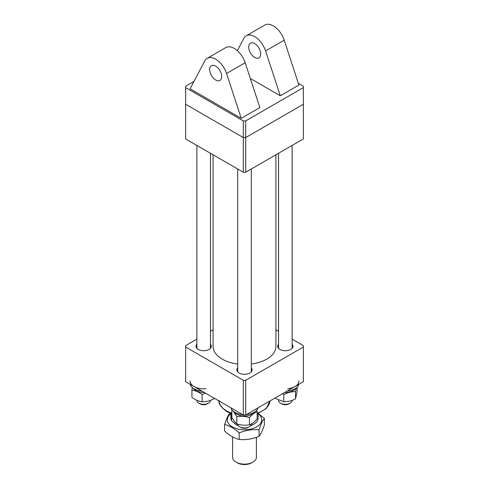 <?xml version="1.0" encoding="UTF-8"?>
<svg xmlns="http://www.w3.org/2000/svg" width="489" height="489" viewBox="0 0 489 489"><rect width="100%" height="100%" fill="white"/><g stroke="black" fill="none" stroke-linecap="round" stroke-linejoin="round"><path stroke-width="0.73" d="M213.07 154.781L213.07 346.31A31.43 18.142 0 0 0 222.275 359.14A31.43 18.142 0 0 0 237.703 364.024M251.297 364.024A31.43 18.142 0 0 0 275.93 346.31L275.93 154.781M193.986 81.412L185.637 86.229L185.637 104.261L243.296 137.556L245.704 137.556L245.704 172.232L303.363 138.943L303.363 86.229L298.345 83.338M245.704 172.232L243.296 172.232L243.296 120.911L245.704 120.911L303.363 87.617M245.704 120.911L245.704 137.556L243.296 137.556L185.637 104.261L185.637 138.943L243.296 172.232M245.704 137.556L303.363 104.261L245.704 137.556M292.135 344.287A7.647 4.413 180 0 1 292.984 346.31A7.647 4.413 180 0 1 288.265 350.387A7.647 4.413 180 0 1 279.934 349.433A7.647 4.413 180 0 1 277.697 346.31A7.647 4.413 180 0 1 278.547 344.287M210.453 344.287A7.647 4.413 180 0 1 211.303 346.31A7.647 4.413 180 0 1 206.584 350.387A7.647 4.413 180 0 1 198.253 349.433A7.647 4.413 180 0 1 196.016 346.31A7.647 4.413 180 0 1 196.865 344.287M251.297 367.869A7.647 4.413 180 0 1 252.147 369.892A7.647 4.413 180 0 1 247.428 373.969A7.647 4.413 180 0 1 239.097 373.009A7.647 4.413 180 0 1 236.853 369.892A7.647 4.413 180 0 1 237.703 367.869M196.865 339.14L185.637 345.619L185.637 347.007L243.296 380.295L245.704 380.295L303.363 347.007L303.363 345.619L292.135 339.14M278.547 331.291L275.93 329.782M213.07 329.782L210.453 331.291M245.704 380.295L245.704 414.972L303.363 381.683L303.363 347.007M245.704 414.972L243.296 414.972L243.296 380.295M185.637 347.007L185.637 381.683L243.296 414.972M252.911 462.136L251.707 462.826A10.196 5.886 180 0 1 237.293 462.826L236.089 462.136A11.889 6.864 0 0 0 252.911 462.136A11.889 6.864 0 0 0 256.389 457.276L256.389 437.337M232.611 436.921L232.611 457.276A11.889 6.864 0 0 0 236.089 462.136L237.293 462.826M231.529 413.725L231.847 413.908L231.529 413.725M230.912 413.498L230.912 418.437A13.588 7.848 0 0 0 231.438 420.607L231.438 413.694M250.857 425.375A13.588 7.848 0 0 0 254.109 423.987A13.588 7.848 0 0 0 258.088 418.437L258.088 413.498M231.438 420.607L236.089 424.684L238.332 425.638M254.109 423.987L252.911 424.684A11.889 6.864 180 0 1 250.594 425.723M238.406 425.723A11.889 6.864 180 0 1 236.089 424.684M258.088 413.737A17.201 9.933 180 0 1 258.828 425.32A17.201 9.933 180 0 1 240.05 429.421A17.201 9.933 180 0 1 230.912 413.737M264.396 418.352L264.396 424.855C262.611 430.406 260.839 434.232 259.066 436.341C252.446 439.073 245.82 440.1 239.17 439.422L239.17 432.912C245.784 430.179 252.416 429.159 259.066 429.837C260.839 424.311 262.611 420.479 264.396 418.352L258.155 413.474M229.934 413.022C228.155 415.149 226.376 418.981 224.604 424.507C229.445 425.595 234.304 428.395 239.17 432.912M239.17 439.422C234.329 438.333 229.469 435.534 224.604 431.011L224.604 424.507M259.066 436.341L259.066 429.837M209.665 69.585A8.496 4.902 -120 0 0 213.369 78.136A8.496 4.902 -120 0 0 219.916 80.41A8.496 4.902 -120 0 0 221.676 76.522A8.496 4.902 -120 0 0 217.966 67.971A8.496 4.902 -120 0 0 211.425 65.697A8.496 4.902 -120 0 0 209.665 69.585M260.716 53.979A8.496 4.902 60 0 1 258.956 57.873A8.496 4.902 60 0 1 252.41 55.593A8.496 4.902 60 0 1 248.705 47.048A8.496 4.902 60 0 1 250.466 43.16A8.496 4.902 60 0 1 257.006 45.434A8.496 4.902 60 0 1 260.716 53.979M237.348 50.66L243.822 38.368A16.987 9.811 60 0 1 246.218 35.801A16.987 9.811 60 0 1 265.6 50.935L280.289 95.795L298.907 85.049L284.219 40.19A16.987 9.811 -120 0 0 264.836 25.055L246.218 35.801M280.289 95.795L250.344 78.509M241.248 118.338L259.867 107.586L245.178 62.726A16.987 9.811 -120 0 0 225.796 47.592L207.177 58.344A16.987 9.811 -120 0 0 204.781 60.905L190.093 88.802L241.248 118.338L226.56 73.478A16.987 9.811 -120 0 0 207.177 58.344M185.637 87.617L243.296 120.911M290.148 403.18L288.944 403.877A5.098 2.94 180 0 1 281.737 403.877L280.539 403.18A6.797 3.924 0 0 0 290.148 403.18A6.797 3.924 0 0 0 292.135 400.405L292.135 400.363M278.547 400.277L278.547 400.405A6.797 3.924 0 0 0 279.023 401.848A6.797 3.924 0 0 0 280.539 403.18M249.304 426.763L248.106 427.453A5.098 2.94 180 0 1 246.377 428.113A5.098 2.94 180 0 1 240.894 427.453L239.696 426.763A6.797 3.924 0 0 0 247 427.637A6.797 3.924 0 0 0 249.304 426.763A6.797 3.924 0 0 0 251.297 423.987L251.297 423.987M237.709 424.165A6.797 3.924 0 0 0 239.696 426.763M196.865 400.277L196.865 400.405A6.797 3.924 0 0 0 197.336 401.848A6.797 3.924 0 0 0 198.852 403.18A6.797 3.924 0 0 0 208.461 403.18A6.797 3.924 0 0 0 210.453 400.405L210.453 400.363M208.461 403.18L207.263 403.877A5.098 2.94 180 0 1 200.056 403.877L198.852 403.18M287.263 390.974A13.588 7.848 0 0 0 287.752 390.931A13.588 7.848 0 0 0 298.797 384.317M287.752 388.712A13.588 7.848 0 0 0 298.932 380.986M231.046 407.899A13.588 7.848 0 0 0 231.126 408.181A13.588 7.848 0 0 0 242.581 414.556M246.419 414.556A13.588 7.848 0 0 0 257.954 407.899M190.203 384.317A13.588 7.848 0 0 0 201.737 390.974M190.068 380.986A13.588 7.848 0 0 0 206.065 388.712M284.751 392.429A10.941 6.314 0 0 0 295.558 388.382M234.286 411.964A10.941 6.314 0 0 0 244.5 416.017A10.941 6.314 0 0 0 254.714 411.964M193.442 388.382A10.941 6.314 0 0 0 199.928 392.056A10.941 6.314 0 0 0 204.249 392.429M282.575 393.682L283.785 394.531C287.685 392.52 291.597 391.561 295.521 391.658L296.145 387.966M297.08 387.16L297.08 391.573L295.521 398.877C291.621 400.894 287.703 401.848 283.785 401.75L274.806 398.168M295.521 398.877L295.521 391.658M283.785 401.75L283.785 394.531M249.476 424.807L249.476 417.582C252.043 414.562 254.604 412.6 257.153 411.707L257.153 418.926C254.604 421.94 252.043 423.896 249.476 424.807C245.27 425.564 241.053 425.265 236.823 423.902C235.166 422.71 233.51 420.448 231.847 417.129L231.847 409.904L232.379 410.338M233.314 411.243L236.823 416.683C241.028 415.925 245.246 416.225 249.476 417.582M236.823 423.902L236.823 416.683M257.153 411.707L256.505 410.467M214.09 398.107L213.84 398.877L213.84 397.96M213.84 398.877C209.934 400.894 206.022 401.848 202.098 401.75C198.717 401.335 195.319 399.861 191.92 397.319L191.92 390.1C195.319 390.522 198.717 392.001 202.098 394.531L205.392 393.083M202.098 401.75L202.098 394.531M192.33 387.545L191.92 390.1M219.035 400.962A25.483 14.713 0 0 0 226.48 410.809A25.483 14.713 0 0 0 231.847 413.174M257.153 413.174A25.483 14.713 0 0 0 269.965 400.962L266.212 408.566L257.153 413.835M265.6 50.935L284.219 40.19M226.56 73.478L245.178 62.726M231.847 413.835L226.835 411.585C220.955 407.331 218.351 403.602 219.017 400.405M292.135 145.422L292.135 348.333M278.547 153.265L278.547 348.333M237.703 168.998L237.703 371.915M251.297 168.998L251.297 371.915M196.865 145.422L196.865 348.333M210.453 153.265L210.453 348.333"/></g></svg>
